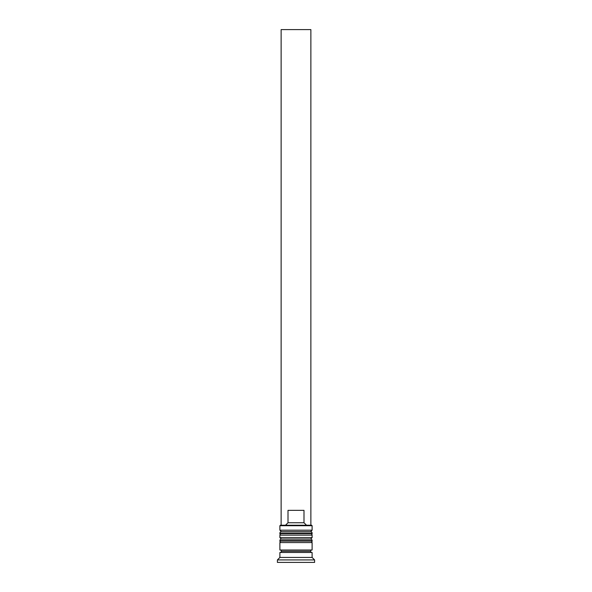<?xml version="1.0" encoding="UTF-8"?>
<svg xmlns="http://www.w3.org/2000/svg" width="592" height="592" viewBox="0 0 592 592"><rect width="100%" height="100%" fill="white"/><g stroke="black" fill="none" stroke-linecap="round" stroke-linejoin="round"><path stroke-width="0.89" d="M310.622 531.668L281.378 531.668A1.487 1.487 0 0 0 279.89 533.155L312.11 533.155A1.487 1.487 0 0 0 310.622 531.668L281.378 531.668L310.622 531.668A1.487 1.487 0 0 1 312.11 533.155L279.89 533.155L279.89 533.651A1.487 1.487 0 0 0 281.378 535.138A1.487 1.487 0 0 1 279.89 533.651L312.11 533.651L279.89 533.651L279.89 533.155A1.487 1.487 0 0 1 281.378 531.668L279.89 530.188L281.378 531.668L310.622 531.668L312.11 530.188L279.89 530.188L312.11 530.188L312.11 525.726L311.614 525.23L280.386 525.23L279.89 525.726L312.11 525.726L279.89 525.726L279.89 530.188L279.89 525.726L280.386 525.23L311.614 525.23L312.11 525.726L312.11 530.188L310.622 531.668M310.622 535.138A1.487 1.487 0 0 0 312.11 533.651L312.11 533.155L312.11 533.651A1.487 1.487 0 0 1 310.622 535.138M310.622 539.105L281.378 539.105A1.487 1.487 0 0 0 279.89 540.592L312.11 540.592A1.487 1.487 0 0 0 310.622 539.105L281.378 539.105L310.622 539.105A1.487 1.487 0 0 1 312.11 540.592L279.89 540.592L279.89 541.088A1.487 1.487 0 0 0 281.378 542.575A1.487 1.487 0 0 1 279.89 541.088L312.11 541.088L279.89 541.088L279.89 540.592A1.487 1.487 0 0 1 281.378 539.105L279.89 537.617L281.378 539.105L310.622 539.105L312.11 537.617L279.89 537.617L312.11 537.617L312.11 535.138L279.89 535.138L279.89 537.617L279.89 535.138L312.11 535.138L312.11 537.617L310.622 539.105M310.622 542.575A1.487 1.487 0 0 0 312.11 541.088L312.11 540.592L312.11 541.088A1.487 1.487 0 0 1 310.622 542.575M280.142 552.484A1.236 1.236 0 0 0 281.378 551.248L310.622 551.248A1.236 1.236 0 0 0 311.858 552.484A1.236 1.236 0 0 1 310.622 551.248A1.236 1.236 0 0 1 311.858 550.012A1.236 1.236 0 0 0 310.622 551.248L281.378 551.248A1.236 1.236 0 0 1 280.142 552.484M314.589 559.921L312.11 557.442L279.89 557.442L277.411 559.921L314.589 559.921L277.411 559.921L277.411 562.4L314.589 562.4L314.589 559.921L314.589 562.4L277.411 562.4L277.411 559.921L279.89 557.442L312.11 557.442L312.11 552.484L279.89 552.484L279.89 557.442L279.89 552.484L312.11 552.484L312.11 557.442L314.589 559.921M312.11 550.012L312.11 542.575L279.89 542.575L279.89 550.012L312.11 550.012L279.89 550.012L279.89 542.575L312.11 542.575L312.11 550.012M280.142 550.012A1.236 1.236 0 0 1 281.378 551.248A1.236 1.236 0 0 0 280.142 550.012M303.992 522.751L288.008 522.751L285.485 525.23L288.008 522.751L303.992 522.751L303.992 510.356L288.008 510.356L288.008 522.751L288.008 510.356L303.992 510.356L303.992 522.751L306.515 525.23L303.992 522.751M281.133 525.23L281.133 29.6L310.867 29.6L310.867 525.23L310.867 29.6L281.133 29.6L281.133 525.23"/></g></svg>
